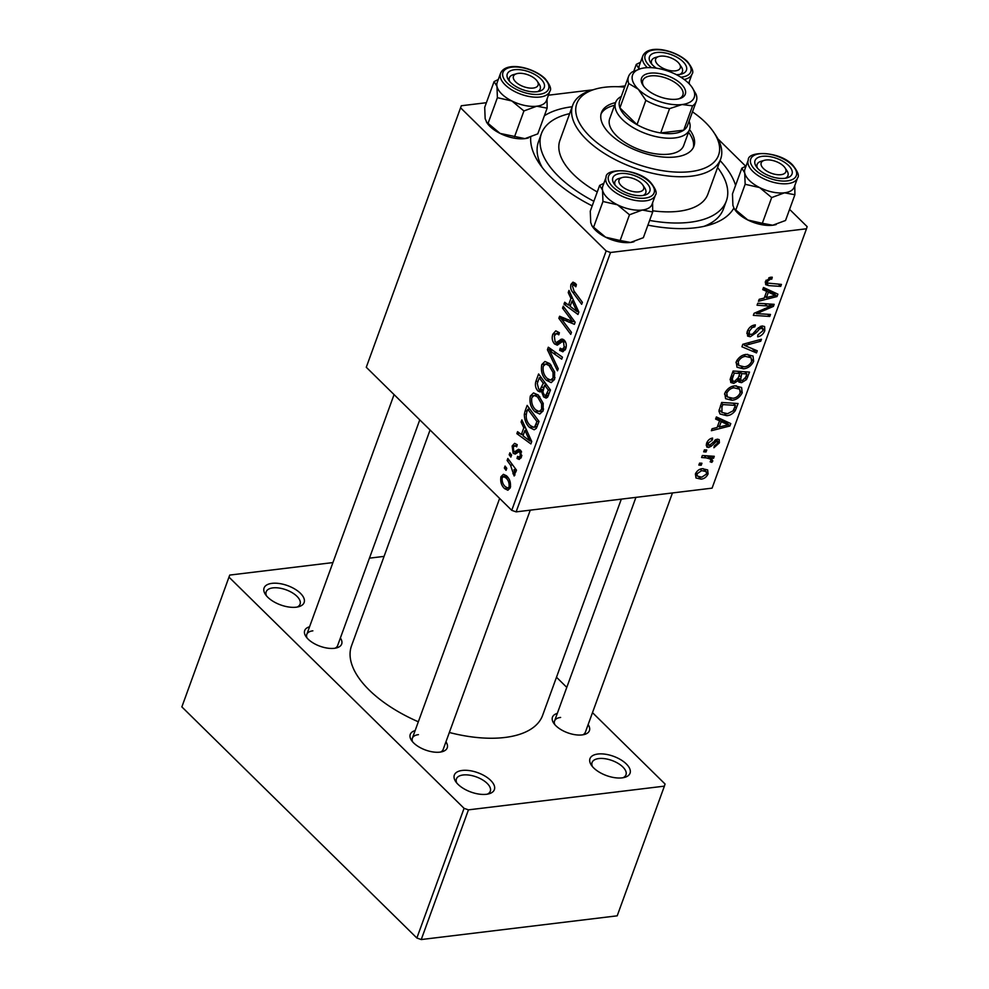 <?xml version="1.0" encoding="UTF-8"?>
<svg xmlns="http://www.w3.org/2000/svg" width="989" height="989" viewBox="0 0 989 989"><rect width="100%" height="100%" fill="white"/><g stroke="black" fill="none" stroke-linecap="round" stroke-linejoin="round"><path stroke-width="1.48" d="M622.13 777.861A21.313 10.261 -160 0 1 591.335 765.14A21.313 10.261 -160 0 1 597.888 754.026A21.313 10.261 -160 0 1 625.196 762.915A21.313 10.261 -160 0 1 624.825 777.329A21.313 10.261 -160 0 1 622.13 777.861M623.021 777.737A18.037 8.678 20 0 0 625.975 774.82A18.037 8.678 20 0 0 618.063 763.36A18.037 8.678 20 0 0 598.765 758.563A18.037 8.678 20 0 0 592.077 762.482A18.037 8.678 20 0 0 592.46 766.611M486.464 794.291A21.313 10.261 -160 0 1 455.682 781.557A21.313 10.261 -160 0 1 462.222 770.443A21.313 10.261 -160 0 1 489.53 779.332A21.313 10.261 -160 0 1 489.172 793.747A21.313 10.261 -160 0 1 486.464 794.291M487.354 794.155A18.037 8.678 20 0 0 490.309 791.237A18.037 8.678 20 0 0 482.397 779.777A18.037 8.678 20 0 0 463.112 774.98A18.037 8.678 20 0 0 456.411 778.899A18.037 8.678 20 0 0 456.794 783.041M296.23 607.197A21.313 10.261 -160 0 1 265.435 594.463A21.313 10.261 -160 0 1 271.987 583.349A21.313 10.261 -160 0 1 299.296 592.25A21.313 10.261 -160 0 1 298.925 606.653A21.313 10.261 -160 0 1 296.23 607.197M297.12 607.073A18.037 8.678 20 0 0 300.075 604.143A18.037 8.678 20 0 0 292.163 592.683A18.037 8.678 20 0 0 272.865 587.886A18.037 8.678 20 0 0 266.177 591.805A18.037 8.678 20 0 0 266.56 595.947M340.377 637.992A19.681 9.47 -160 0 1 336.866 647.82A19.681 9.47 -160 0 1 334.369 648.314A19.681 9.47 -160 0 1 305.947 636.557A19.681 9.47 -160 0 1 309.557 626.779M312.87 630.834A16.405 7.887 20 0 0 306.788 634.394A16.405 7.887 20 0 0 307.085 638.041M588.134 724.603A19.681 9.47 -160 0 1 584.623 734.419A19.681 9.47 -160 0 1 582.125 734.914A19.681 9.47 -160 0 1 553.704 723.169A19.681 9.47 -160 0 1 557.314 713.39M560.627 717.445A16.405 7.887 20 0 0 554.545 721.006A16.405 7.887 20 0 0 554.841 724.653M445.94 741.812A19.681 9.47 -160 0 1 442.429 751.628A19.681 9.47 -160 0 1 439.932 752.135A19.681 9.47 -160 0 1 411.511 740.378A19.681 9.47 -160 0 1 415.12 730.599M418.434 734.654A16.405 7.887 20 0 0 412.351 738.214A16.405 7.887 20 0 0 412.648 741.861M733.85 208.098A108.234 52.071 -160 0 1 709.15 225.047A108.234 52.071 -160 0 1 695.452 227.779A108.234 52.071 -160 0 1 647.906 225.133M592.201 205.873A108.234 52.071 -160 0 1 539.104 163.16A108.234 52.071 -160 0 1 530.722 137.174M544.37 115.775A108.234 52.071 -160 0 1 572.161 106.75M569.652 113.636A98.393 47.336 20 0 0 541.44 133.602L538.498 141.711A98.393 47.336 20 0 0 542.244 167.512M449.34 732.49A101.669 48.918 20 0 0 504.872 737.473A101.669 48.918 20 0 0 542.602 715.381L621.315 499.136M507.11 460.454L507.827 458.463L516.481 470.121L515.751 472.124L513.971 469.688L514.948 474.98L514.119 475.969L510.534 465.189L507.11 460.454L509.125 460.219M509.174 454.767L509.891 452.801L511.61 455.051L510.88 457.066L509.174 454.767L511.202 454.52M525.11 411.004L527.149 405.403L539.042 421.438L536.273 428.398L534.159 429.782L529.585 427.471C526.21 424.318 524.454 419.942 524.318 414.342L525.11 411.004L527.273 410.732M530.339 396.008L533.504 392.917L538.337 395.068L543.184 403.339L543.109 410.892L539.747 414.057L534.913 411.708C530.759 407.666 529.226 402.436 530.339 396.008L533.553 395.612M541.774 364.57L544.951 361.479L549.785 363.631L554.619 371.901L554.545 379.455L551.194 382.619L546.361 380.271C542.195 376.228 540.674 370.986 541.774 364.57L544.988 364.175M559.267 333.12L556.708 333.429L554.31 335.84L555.089 341.823L556.424 342.441L561.752 339.054L564.175 340.08C566.314 342.528 566.833 345.433 565.708 348.783L562.877 351.8L559.638 350.291L560.219 348.202L562.284 349.253L564.212 347.213L563.545 342.132L562.111 341.724L557.289 345.186L554.508 343.912C552.183 341.156 551.627 337.917 552.826 334.208L555.769 330.845L559.378 332.7L558.822 334.826L556.374 333.429L559.279 333.07M565.485 341.897L562.111 341.724M575.264 283.287L576.402 284.634L575.845 286.773L573.521 284.881L572.458 285.957L573.979 290.951L582.397 302.313L581.668 304.303L572.952 292.546C570.913 290.234 570.257 287.49 570.987 284.325L572.977 282.149L575.264 283.287M366.276 367.265L461.319 105.749L366.276 367.265L511.746 510.336L606.158 250.959L610.534 252.479L516.122 511.869L511.746 510.336M460.676 107.888L606.158 250.959M568.218 292.571L568.984 290.432L578.849 312.067L577.972 314.465L563.977 304.216L564.694 302.238L568.49 305.107L570.925 298.394L568.218 292.571L569.862 292.361M562.543 308.16L563.26 306.17L575.141 322.241L574.386 324.318L561.344 318.829L571.457 332.353L570.727 334.356L558.847 318.31L559.601 316.233L572.643 321.672L562.543 308.16L564.546 307.913M547.412 349.723L548.326 347.213L562.432 357.165L561.715 359.143L549.612 350.613L558.229 368.712L557.462 370.826L547.412 349.723L551.232 349.265M535.828 381.531L538.585 373.966L550.477 390L547.547 397.244L546.126 398.11L543.641 396.948L541.403 391.199L540.081 391.965L537.917 390.976C535.593 388.368 534.901 385.228 535.828 381.531L538.004 381.272M521.104 422.006L521.871 419.88L531.736 441.502L530.858 443.913L516.864 433.664L517.581 431.686L521.376 434.554L523.811 427.829L521.104 422.006L522.748 421.809M521.302 451.404L518.99 451.689L515.269 454.087L513.192 453.382L512.129 446.039L514.589 443.344L517.222 444.679L516.678 446.805L514.713 445.792L513.279 447.288L513.798 451.305L514.774 451.713L518.52 449.29L520.338 450.069L521.537 456.856L519.225 459.44L517.024 458.488L517.581 456.362L519.04 457.029L520.387 455.595L519.831 452.245L518.805 451.676L521.29 451.367M504.353 468.032L505.058 466.066L506.776 468.316L506.047 470.331L504.353 468.032L506.38 467.785M500.953 476.723L503.413 474.324L506.442 475.758C509.817 478.837 511.078 482.892 510.225 487.936L507.876 490.235L504.588 488.615C501.361 485.611 500.15 481.643 500.953 476.723L506.702 476.03M733.826 383.373L730.772 382.508L730.339 378.589L733.096 371.011L749.514 372.087L746.51 379.578L741.577 382.669L738.857 382.051L738.239 380.58L733.826 383.373L730.043 379.652M718.929 411.041L721.649 402.461L738.078 403.524L735.26 410.682C732.787 413.859 729.956 415.528 726.767 415.689L720.041 414.02L718.929 411.041M706.579 443.282C707.778 440.278 709.793 438.535 712.612 438.065L712.364 439.969L708.136 443.183L709.162 445.532L717.26 439.141L719.188 439.623L719.399 442.825L713.897 447.77L714.379 445.829L717.841 442.924L716.827 441.082L711.276 446.2L708.594 447.473L706.739 446.979L706.579 443.282M706.467 443.579L709.162 445.532M715.9 439.549L717.705 441.317L715.492 439.759M706.035 451.973L703.686 451.825L704.403 449.859L706.764 449.97L706.035 451.973L704.267 450.242M706.369 457.895L701.609 457.511L702.338 455.521L714.281 456.3L713.564 458.29L711.091 458.105L712.809 460.948L711.857 462.345L710.139 461.801L710.906 460.763L710.461 459.057L706.369 457.895L704.069 455.632M765.437 281.568L770.715 277.241L772.261 277.217L771.766 279.158L770.307 279.17L767.439 281.457L767.588 283.077L781.434 284.399L780.704 286.39L768.676 285.611L765.696 284.659L765.437 281.568M766.673 291.359L762.717 289.616L763.496 287.49L777.886 294.153L777.008 296.552L758.476 301.274L759.206 299.296L764.225 298.085L766.673 291.359L763.298 288.046M516.122 511.869L712.08 488.146L806.492 228.768L610.534 252.479M701.077 479.146L695.996 477.996L695.403 473.966C696.924 470.813 699.186 469.046 702.202 468.675L707.617 469.886L708.087 473.904C706.48 477.106 704.143 478.861 701.077 479.146L698.803 476.908M701.201 465.238L698.852 465.09L699.569 463.124L701.93 463.235L701.201 465.238L699.433 463.507M756.498 352.912L741.923 346.78L742.826 344.271L761.468 339.252L760.751 341.23L744.779 345.532L757.265 350.798L756.498 352.912L752.06 348.561M750.28 336.767L747.585 336.087L747.276 331.463C748.92 327.47 751.615 325.282 755.361 324.887L754.854 326.815L752.085 327.643L749.279 331.34L749.402 334.455L752.555 334.121L757.413 328.645L762.062 325.95L764.608 326.543L764.806 330.672C763.372 334.121 760.998 336.173 757.698 336.816L757.858 334.912L762.779 330.858L762.729 328.212L759.626 328.83L756.56 332.44L750.28 336.767L746.806 333.342M767.044 305.935L757.042 305.205L757.772 303.227L774.177 304.328L773.423 306.392L756.536 313.612L770.493 314.44L769.776 316.443L753.346 315.367L754.1 313.29L770.987 306.046L767.044 305.935L764.757 303.697M719.559 420.807L715.603 419.064L716.382 416.938L730.772 423.589L729.894 425.999L711.363 430.709L712.092 428.732L717.112 427.52L719.559 420.807L716.184 417.482M731.996 400.261L725.58 398.678L724.789 393.251C727.113 388.813 730.426 386.34 734.753 385.846L741.589 387.49L742.207 392.781C739.809 397.368 736.409 399.853 731.996 400.261L729.882 398.196M743.444 368.823L737.015 367.24L736.224 361.813C738.548 357.375 741.874 354.903 746.201 354.408L753.037 356.052L753.643 361.344C751.244 365.918 747.845 368.415 743.444 368.823L741.33 366.746M717.915 138.88L745.718 166.226M789.581 209.359L807.135 226.629L806.492 228.768M625.122 85.919L618.397 86.735M592.93 89.814L548.413 95.204M486.39 102.708L461.319 105.749M181.865 706.9L229.72 575.079L181.865 706.9L416.863 938.017L464.064 808.334L468.452 809.855L421.24 939.55L416.863 938.017M229.065 577.217L464.064 808.334M468.452 809.855L664.398 786.144L617.198 915.826L421.24 939.55M556.486 677.23L566.784 687.367M592.485 712.636L665.053 784.005L664.398 786.144M384.078 556.387L369.441 558.167M332.922 562.58L229.72 575.079M430.067 430.005L351.515 645.829A101.669 48.918 20 0 0 418.335 721.785M440.599 752.036A16.405 7.887 20 0 0 443.171 749.439L530.265 510.151M335.036 648.215A16.405 7.887 20 0 0 337.608 645.619L419.769 419.88M582.793 734.827A16.405 7.887 20 0 0 585.364 732.219L672.458 492.942M720.091 160.589A108.234 52.071 -160 0 1 735.593 185.376M703.945 226.37A98.393 47.336 20 0 0 723.416 209.013L726.371 200.903A98.393 47.336 20 0 0 717.581 167.487M706.641 472.482L708.087 473.904M706.517 474.015L706.146 471.58L701.683 470.616L696.998 473.793L697.43 476.142L701.794 477.18L706.517 474.015M700.212 469.169L701.683 470.616M695.959 472.779L696.998 473.793M759.317 339.82L760.751 341.23M743.345 344.135L744.779 345.532M753.321 325.307L754.854 326.815M752.864 325.468L754.298 326.877M750.898 326.469L752.085 327.643M747.907 329.992L749.279 331.34M763.088 328.991L764.806 330.672M760.096 326.555L761.468 327.903M758.452 327.668L759.626 328.83M771.111 304.118L773.423 306.392M755.547 312.648L756.536 313.612M767.526 314.23L769.776 316.443M768.886 303.969L770.987 306.046M771.618 291.248L777.008 296.552M772.607 294.178L768.342 292.188L766.388 297.553L775.623 295.315L772.607 294.178L767.86 289.505M763.607 287.539L768.342 292.188M771.383 291.137L775.623 295.315M764.942 296.131L766.388 297.553M769.949 277.365L771.766 279.158M768.849 277.736L770.307 279.17M766.116 280.147L767.439 281.457M778.491 284.202L780.704 286.39M765.239 282.224L768.676 285.611M711.338 456.102L713.564 458.29M708.903 455.941L711.091 458.105M707.642 455.867L712.809 460.948M710.683 461.195L711.857 462.345M710.881 438.51L712.364 439.969M707.073 442.132L708.136 443.183M716.011 439.499L719.399 442.825M714.651 440.34L715.727 441.403M710.189 445.137L711.276 446.2M706.146 445.075L708.594 447.473M724.504 420.696L729.894 425.999M725.493 423.613L721.216 421.635L719.275 427.001L728.51 424.751L725.493 423.613L720.746 418.953M716.493 416.987L721.216 421.635M724.269 420.585L728.51 424.751M717.829 425.579L719.275 427.001M733.937 409.384L735.26 410.682M724.752 413.711L726.767 415.689M735.433 405.391L722.848 404.575L721.933 407.097L721.97 412.45L727.595 413.711L733.195 410.756L735.433 405.391L733.22 403.203M721.401 403.153L722.848 404.575M720.486 405.675L721.933 407.097M740.464 391.075L742.207 392.781M725.444 391.829L726.791 393.152L727.385 396.935L732.898 398.27C736.026 397.974 738.449 396.206 740.168 392.967L739.673 389.196L736.162 385.735M739.673 389.196L733.949 387.812C730.871 388.17 728.485 389.95 726.791 393.152M732.453 386.353L733.949 387.812M745.249 378.33L746.51 379.578M737.782 378.935L741.577 382.669M737.337 379.702L738.239 380.58M744.655 371.765L746.88 373.953L741.75 373.619L740.427 380.283L738.165 378.058M739.537 371.431L741.75 373.619M738.19 377.996L742.22 380.716L745.644 377.316L746.88 373.953M739.834 373.496L734.295 373.125L732.342 378.738L732.713 380.889L734.592 381.395L738.326 377.662L739.834 373.496L737.621 371.308M732.849 371.703L734.295 373.125M730.822 377.254L732.342 378.738M751.912 359.637L753.643 361.344M736.892 360.392L738.227 361.714L738.82 365.485L744.346 366.832C747.461 366.536 749.885 364.768 751.615 361.529L751.121 357.758L747.597 354.297M751.121 357.758L745.397 356.374C742.306 356.732 739.92 358.513 738.227 361.714M743.901 354.915L745.397 356.374M566.845 303.87L563.977 304.216M570.653 304.847L568.49 305.107M572.52 298.196L570.925 298.394M574.98 307.394L572.062 300.965L570.109 306.33L577.082 311.584L574.98 307.394L576.624 307.196M573.694 300.767L572.062 300.965M578.553 311.411L577.082 311.584M576.228 285.302L574.782 285.475M574.98 292.299L572.952 292.546M575.709 283.756L570.987 284.325M565.115 318.371L561.344 318.829M563.507 317.741L558.847 318.31M574.547 321.437L572.643 321.672M555.484 333.886L552.826 334.208M562.024 341.761L556.424 342.441M562.902 339.215L560.503 339.499M565.189 349.945L559.91 350.588M565.374 349.599L559.638 350.291M566.19 346.978L564.212 347.213M560.12 343.232L554.508 343.912M552.628 350.254L549.612 350.613M549.328 379.912L546.361 380.271M553.049 372.457L549.006 365.534L545.73 363.989L543.245 366.214C542.59 371.283 543.913 375.363 547.214 378.441L550.626 380.097L553.049 377.885L553.049 372.457L554.705 372.26M551.269 365.25L549.006 365.534M555.014 377.65L553.049 377.885M548.054 396.404L543.641 396.948M542.837 391.026L541.403 391.199M542.924 390.371L537.917 390.976M548.363 390.111L544.655 385.117L542.874 392.04L544.296 394.92L545.681 395.538L548.363 390.111L550.379 389.864M546.682 384.869L544.655 385.117M549.303 393.214L547.14 393.486M543.27 383.238L539.252 377.823L537.274 383.509L538.659 389.048L540.031 389.74L543.27 383.238L545.285 382.99M541.267 377.575L539.252 377.823M543.925 387.144L541.749 387.404M537.88 411.35L534.913 411.708M541.613 403.895L537.559 396.972L534.295 395.427L531.81 397.652C531.155 402.721 532.478 406.8 535.778 409.879L539.178 411.535L541.601 409.322L541.613 403.895L543.27 403.697M539.821 396.7L537.559 396.972M543.579 409.087L541.601 409.322M519.732 433.306L516.864 433.664M523.54 434.282L521.376 434.554M525.406 427.644L523.811 427.829M527.866 436.841L524.949 430.413L522.996 435.778L529.968 441.032L527.866 436.841L529.511 436.644M526.581 430.215L524.949 430.413M531.439 440.847L529.968 441.032M532.49 427.124L529.585 427.471M526.21 414.119L524.318 414.342M536.928 421.549L527.805 409.261L526.89 411.795C525.332 417.333 526.494 421.932 530.376 425.591L533.627 427.297L534.765 426.679L536.928 421.549L538.943 421.302M529.832 409.026L527.805 409.261M537.237 426.37L534.765 426.679M521.055 450.947L514.774 451.713M521.018 458.006L517.024 458.488M521.908 455.41L520.387 455.595M521.574 452.035L519.831 452.245M517.049 452.913L513.192 453.382M517.024 445.446L512.129 446.039M515.974 469.441L513.971 469.688M515.084 473.471L512.92 473.731M514.997 472.866L513.575 473.039M510.225 487.936L504.588 488.615M509.075 486.687C509.397 482.978 508.334 480.036 505.874 477.872L503.5 476.649L502.14 477.91C501.88 481.556 502.931 484.474 505.305 486.662L507.728 487.911L510.608 486.501M508.037 477.613L505.874 477.872M615.541 102.621A49.203 23.674 20 0 0 601.448 112.598A49.203 23.674 20 0 0 623.033 143.85A49.203 23.674 20 0 0 675.648 156.942A49.203 23.674 20 0 0 693.907 146.248A49.203 23.674 20 0 0 689.518 129.547M614.565 105.329A49.203 23.674 20 0 0 601.04 113.982M624.677 87.143A75.436 36.296 20 0 0 604.774 87.242A75.436 36.296 20 0 0 595.23 89.146A75.436 36.296 20 0 0 593.932 140.141A75.436 36.296 20 0 0 690.569 171.616A75.436 36.296 20 0 0 713.737 132.279A75.436 36.296 20 0 0 692.473 111.819M713.737 132.279L715.628 135.11A78.712 37.866 -160 0 1 720.66 159.056A78.712 37.866 -160 0 1 691.447 176.153A78.712 37.866 -160 0 1 607.258 155.211A78.712 37.866 -160 0 1 572.718 105.205A78.712 37.866 -160 0 1 591.966 90.098L595.23 89.146M652.752 210.793A78.712 37.866 20 0 0 678.664 211.275A78.712 37.866 20 0 0 707.877 194.178L720.66 159.056M649.625 220.436A98.393 47.336 20 0 0 689.852 222.278A98.393 47.336 20 0 0 726.371 200.903M689.086 121.153A39.362 18.939 -160 0 1 689.568 129.386L683.671 145.593A39.362 18.939 -160 0 1 669.071 154.136A39.362 18.939 -160 0 1 626.977 143.677A39.362 18.939 -160 0 1 609.706 118.668L615.603 102.46A39.362 18.939 -160 0 1 621.277 96.465M541.44 133.602A98.393 47.336 20 0 0 593.87 201.274M572.718 105.205L559.935 140.327A78.712 37.866 20 0 0 597.257 191.965M693.326 147.571A49.203 23.674 20 0 0 688.529 132.242M766.055 159.995A13.117 6.317 20 0 0 764.398 160.317A13.117 6.317 20 0 0 764.176 169.193A13.117 6.317 20 0 0 780.976 174.67A13.117 6.317 20 0 0 785.006 167.821A13.117 6.317 20 0 0 766.055 159.995M763.001 160.886A16.405 7.887 20 0 0 757.129 164.421A16.405 7.887 20 0 0 757.426 168.068A16.405 7.887 -160 0 1 757.129 164.421A16.405 7.887 -160 0 1 761.134 161.269L764.398 160.317M785.006 167.821L786.898 170.652A16.405 7.887 -160 0 1 787.949 175.634A16.405 7.887 -160 0 1 785.377 178.243A16.405 7.887 20 0 0 787.949 175.634A16.405 7.887 20 0 0 785.711 169.144M656.362 68.167A19.681 9.47 -160 0 1 652.876 65.336A19.681 9.47 -160 0 1 650.725 62.764A19.681 9.47 -160 0 1 658.575 52.368A19.681 9.47 -160 0 1 683.028 61.689A19.681 9.47 -160 0 1 681.631 74.014A19.681 9.47 -160 0 1 676.377 74.669M679.443 64.001A13.117 6.317 20 0 0 660.491 56.175A13.117 6.317 20 0 0 658.835 56.509A13.117 6.317 20 0 0 658.612 65.373A13.117 6.317 20 0 0 675.413 70.849A13.117 6.317 20 0 0 679.443 64.001L681.334 66.832A16.405 7.887 -160 0 1 682.385 71.814A16.405 7.887 -160 0 1 679.814 74.422A16.405 7.887 20 0 0 682.385 71.814A16.405 7.887 20 0 0 680.148 65.336M647.35 67.648A26.233 12.622 -160 0 1 647.263 67.561A26.233 12.622 -160 0 1 642.714 56.15L639.364 65.348A26.233 12.622 20 0 0 639.166 69.119A26.246 12.622 -160 0 1 639.463 65.076M689.382 84.028L689.222 81.778M633.788 71.233L636.273 64.384L639.154 69.082A26.246 12.622 -160 0 1 639.154 69.082M640.489 62.258L636.273 64.384M688.777 83.014A26.246 12.622 -160 0 1 688.678 83.311A26.233 12.622 20 0 0 688.678 83.286L692.016 74.101A26.233 12.622 -160 0 1 684.215 79.491M657.438 57.065A16.405 7.887 20 0 0 651.566 60.601A16.405 7.887 20 0 0 651.862 64.248A16.405 7.887 -160 0 1 651.566 60.601A16.405 7.887 -160 0 1 655.571 57.449L658.835 56.509M794.34 186.834A26.246 12.622 -160 0 1 784.512 192.818A26.246 12.622 20 0 1 759.639 187.576A26.246 12.622 -160 0 1 749.477 180.567A26.233 12.622 20 0 0 775.351 192.571A26.233 12.622 20 0 0 794.241 187.106L797.579 177.921A26.233 12.622 -160 0 1 778.702 183.385A26.233 12.622 -160 0 1 752.827 171.381A26.233 12.622 -160 0 1 748.277 159.971L744.927 169.156A26.233 12.622 20 0 0 749.489 180.567A26.246 12.622 -160 0 1 744.717 172.902L745.15 184.288L759.639 187.576L771.68 197.565L784.512 192.818L794.896 194.746L794.785 185.598M758.439 169.156A19.681 9.47 -160 0 1 756.288 166.585A19.681 9.47 -160 0 1 764.138 156.188A19.681 9.47 -160 0 1 788.592 165.497A19.681 9.47 -160 0 1 787.195 177.835A19.681 9.47 -160 0 1 758.439 169.156M794.896 194.746L785.538 220.485L772.706 225.232L762.321 223.291L747.832 220.003L735.791 210.027L745.15 184.288M762.321 223.291L771.68 197.565M735.791 210.027L734.122 208.555L732.911 205.329L732.466 193.943L741.837 168.204L744.717 172.902A26.246 12.622 -160 0 1 745.026 168.896M746.052 166.078L741.837 168.204M776.229 224.515A26.246 12.622 -160 0 1 776.031 224.577A26.246 12.622 -160 0 1 772.706 225.232A26.246 12.622 -160 0 1 747.832 220.003A26.246 12.622 -160 0 1 734.802 209.569L734.122 208.555M638.783 191.878A13.117 6.317 20 0 0 642.813 185.042A13.117 6.317 20 0 0 623.861 177.204A13.117 6.317 20 0 0 622.205 177.538A13.117 6.317 20 0 0 621.982 186.402A13.117 6.317 20 0 0 638.783 191.878M642.813 185.042L644.704 187.861A16.405 7.887 -160 0 1 645.755 192.855A16.405 7.887 -160 0 1 643.184 195.451A16.405 7.887 20 0 0 645.755 192.855A16.405 7.887 20 0 0 643.518 186.365M620.808 178.094A16.405 7.887 20 0 0 614.935 181.63A16.405 7.887 20 0 0 615.232 185.277A16.405 7.887 -160 0 1 614.935 181.63A16.405 7.887 -160 0 1 618.941 178.49L622.205 177.538M533.219 88.058A13.117 6.317 20 0 0 537.25 81.222A13.117 6.317 20 0 0 518.298 73.384A13.117 6.317 20 0 0 516.641 73.718A13.117 6.317 20 0 0 516.419 82.582A13.117 6.317 20 0 0 533.219 88.058M537.25 81.222L539.141 84.04A16.405 7.887 -160 0 1 540.192 89.035A16.405 7.887 -160 0 1 537.62 91.631A16.405 7.887 20 0 0 540.192 89.035A16.405 7.887 20 0 0 537.954 82.544M515.244 74.274A16.405 7.887 20 0 0 509.372 77.81A16.405 7.887 20 0 0 509.669 81.457A16.405 7.887 -160 0 1 509.372 77.81A16.405 7.887 -160 0 1 513.378 74.669L516.641 73.718M547.14 108.147L537.781 133.874L524.949 138.633L500.075 133.404A26.246 12.622 -160 0 1 489.926 126.382A26.246 12.622 -160 0 1 487.045 122.957L485.154 118.717L484.709 107.331L494.08 81.605L496.96 86.303L497.393 97.688L511.882 100.977L523.923 110.953L536.755 106.206L547.14 108.147L547.028 98.999M528.472 137.904A26.246 12.622 -160 0 1 528.274 137.965A26.246 12.622 -160 0 1 524.949 138.633A26.246 12.622 -160 0 1 500.075 133.404L486.365 121.956M540.835 78.897A19.681 9.47 -160 0 1 539.438 91.235A19.681 9.47 -160 0 1 510.683 82.544A19.681 9.47 -160 0 1 508.531 79.973A19.681 9.47 -160 0 1 516.382 69.576A19.681 9.47 -160 0 1 540.835 78.897M500.521 73.371L497.17 82.557A26.233 12.622 20 0 0 501.732 93.967A26.233 12.622 20 0 0 527.594 105.971A26.233 12.622 20 0 0 546.484 100.507L549.822 91.322A26.233 12.622 -160 0 1 530.945 96.786A26.233 12.622 -160 0 1 505.07 84.77A26.233 12.622 -160 0 1 500.521 73.371C505.836 60.836 533.454 67.326 545.137 78.687C550.144 85.054 551.701 89.257 549.822 91.322M514.564 136.692L523.923 110.953M488.034 123.415L497.393 97.688M498.295 79.479L494.08 81.605M546.583 100.235A26.246 12.622 -160 0 1 536.755 106.206A26.246 12.622 -160 0 1 511.882 100.977A26.246 12.622 -160 0 1 496.96 86.303A26.246 12.622 -160 0 1 497.269 82.285M652.147 204.055A26.246 12.622 -160 0 1 642.318 210.027A26.246 12.622 20 0 1 617.445 204.797A26.246 12.622 -160 0 1 607.283 197.775A26.233 12.622 20 0 0 633.158 209.792A26.233 12.622 20 0 0 652.048 204.327L655.386 195.13A26.233 12.622 -160 0 1 636.508 200.606A26.233 12.622 -160 0 1 610.633 188.59A26.233 12.622 -160 0 1 606.084 177.192L602.734 186.377A26.233 12.622 20 0 0 607.295 197.775A26.246 12.622 -160 0 1 602.524 190.111L602.956 201.496L617.445 204.797L629.486 214.774L642.318 210.027L652.703 211.967L652.592 202.807M616.246 186.365A19.681 9.47 -160 0 1 614.095 183.793A19.681 9.47 -160 0 1 621.945 173.396A19.681 9.47 -160 0 1 646.398 182.718A19.681 9.47 -160 0 1 645.001 195.043A19.681 9.47 -160 0 1 616.246 186.365M652.703 211.967L643.345 237.694L630.512 242.453L620.128 240.512L605.639 237.212L593.598 227.235L602.956 201.496M620.128 240.512L629.486 214.774M593.598 227.235L591.929 225.776L590.717 222.537L590.272 211.152L599.643 185.425L602.524 190.111A26.246 12.622 -160 0 1 602.833 186.105M603.859 183.286L599.643 185.425M634.036 241.724A26.246 12.622 -160 0 1 633.838 241.786A26.246 12.622 -160 0 1 630.512 242.453A26.246 12.622 -160 0 1 605.639 237.212A26.246 12.622 -160 0 1 592.609 226.778L591.929 225.776M645.57 88.355A23.291 11.2 -160 0 1 643.011 85.314A23.291 11.2 -160 0 1 652.307 73.013A23.291 11.2 -160 0 1 681.248 84.04A23.291 11.2 -160 0 1 679.591 98.628A23.291 11.2 -160 0 1 645.57 88.355M678.565 98.9A21.313 10.261 20 0 0 682.855 95.105A21.313 10.261 20 0 0 679.146 85.845A21.313 10.261 20 0 0 658.13 76.091A21.313 10.261 20 0 0 642.788 80.529A21.313 10.261 20 0 0 643.641 86.191M628.522 76.561L619.67 100.878A36.074 17.357 20 0 0 619.905 107.85A36.074 17.357 20 0 0 625.938 116.566A36.074 17.357 20 0 0 637.003 124.663A36.074 17.357 20 0 0 660.714 132.959A36.074 17.357 20 0 0 683.733 130.165A36.074 17.357 20 0 0 687.479 125.554L696.33 101.237A36.074 17.357 -160 0 1 692.584 105.848L682.064 104.537L669.565 108.642A36.074 17.357 -160 0 1 645.854 100.346L638.288 89.245L628.757 83.533A36.074 17.357 -160 0 1 628.522 76.561A36.074 17.357 -160 0 1 632.255 71.95L640.6 68.686A32.798 15.775 20 0 0 638.288 89.245A32.798 15.775 20 0 0 682.064 104.537A32.798 15.775 20 0 0 692.127 87.44A32.798 15.775 20 0 0 688.529 83.163A32.798 15.775 20 0 0 644.754 67.858A32.798 15.775 20 0 0 640.6 68.686M689.568 129.386A39.362 18.939 -160 0 1 661.245 137.582A39.362 18.939 -160 0 1 622.44 119.57A39.362 18.939 -160 0 1 615.603 102.46M628.757 83.533L619.905 107.85L637.003 124.663L645.854 100.346M669.565 108.642L660.714 132.959L683.733 130.165L692.584 105.848M692.349 87.761L696.095 94.264A36.074 17.357 -160 0 1 696.33 101.237M748.117 342.849L749.613 344.32M755.275 331.167L756.56 332.44M764.645 308.58L765.857 309.78M759.169 311.028L760.343 312.19M712.97 442.145L713.996 443.159M734.914 406.813L736.36 408.234M746.312 375.499L747.758 376.92M739.142 375.387L740.588 376.809M731.501 375.387L732.948 376.809M572.47 321.573L568.527 322.043M568.762 319.793L564.262 320.337M571.827 317.766L569.763 318.013M564.336 340.253L558.698 340.933M556.436 352.937L553.271 353.32M538.053 424.145L535.877 424.417M520.474 450.218L516.357 450.712M512.636 464.941L510.534 465.189M680.815 77.179A24.268 11.683 20 0 0 686.551 61.256A24.268 11.683 20 0 0 654.149 49.932A24.268 11.683 20 0 0 649.365 65.756A24.268 11.683 20 0 0 651.528 67.672M754.928 169.576A24.268 11.683 20 0 0 787.318 180.9A24.268 11.683 20 0 0 792.115 165.076A24.268 11.683 20 0 0 759.713 153.752A24.268 11.683 20 0 0 754.928 169.576M544.358 78.477A24.268 11.683 20 0 0 511.956 67.153A24.268 11.683 20 0 0 507.172 82.977A24.268 11.683 20 0 0 539.561 94.289A24.268 11.683 20 0 0 544.358 78.477M612.735 186.785A24.268 11.683 20 0 0 645.125 198.109A24.268 11.683 20 0 0 649.909 182.285A24.268 11.683 20 0 0 617.519 170.961A24.268 11.683 20 0 0 612.735 186.785M706.146 471.58L703.105 468.601M697.43 476.142L695.366 474.102M749.402 334.455L747.054 332.143M762.729 328.212L760.751 326.271M767.588 283.077L765.61 281.136M710.461 459.057L707.184 455.83M721.97 412.45L719.127 409.644M727.385 396.935L724.517 394.117M732.713 380.889L730.352 378.577M738.82 365.485L735.964 362.679M573.521 284.881L576.327 284.535M562.284 349.253L565.683 348.845M562.432 341.625L565.152 341.292M550.626 380.097L554.483 379.628M545.73 363.989L549.661 363.507M545.681 395.538L548.586 395.192M540.031 389.74L543.159 389.369M539.178 411.535L543.035 411.065M534.295 395.427L538.226 394.957M533.627 427.297L537.039 426.877M514.713 445.792L517.012 445.507M519.04 457.029L521.586 456.72M507.728 487.911L510.336 487.589M503.5 476.649L506.9 476.228M635.939 497.356L554.545 721.006M642.714 56.15C648.03 43.615 675.648 50.118 687.33 61.479C692.337 67.845 693.895 72.049 692.016 74.101M797.579 177.921C799.458 175.869 797.9 171.653 792.894 165.299C780.136 150.897 747.573 150.588 748.277 159.971M412.351 738.214L499.63 498.419M394.067 394.599L306.788 634.394M655.386 195.13C657.265 193.078 655.707 188.874 650.7 182.508C637.942 168.105 605.379 167.796 606.084 177.192M692.127 87.44L692.646 88.206"/></g></svg>
